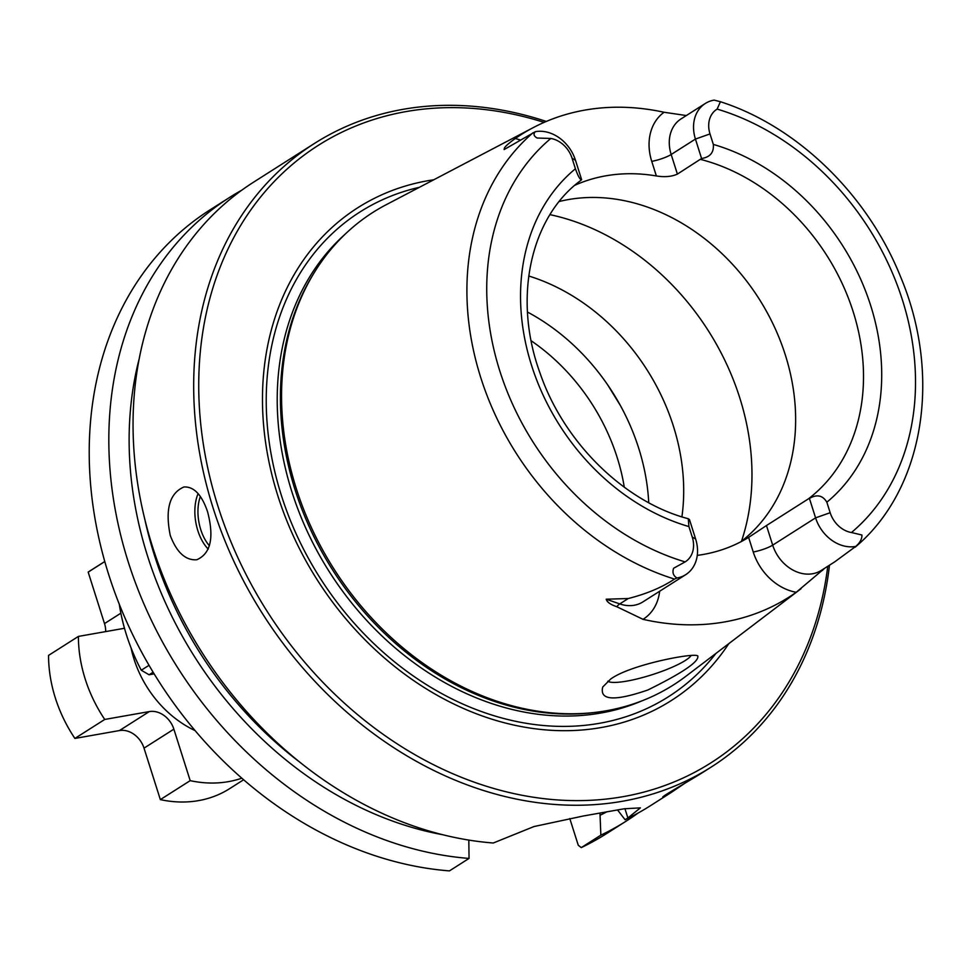 <?xml version="1.0" encoding="UTF-8"?>
<svg xmlns="http://www.w3.org/2000/svg" width="971" height="971" viewBox="0 0 971 971"><rect width="100%" height="100%" fill="white"/><g stroke="black" fill="none" stroke-linecap="round" stroke-linejoin="round"><path stroke-width="1.46" d="M173.87 729.16L144.024 748.143A22.175 17.769 57.5 0 0 119.457 730.556L74.888 738.433L104.734 719.45L149.303 711.585A22.175 17.769 -122.5 0 1 173.87 729.16L190.195 780.648A129.349 103.654 57.5 0 0 241.791 778.196M144.024 748.143L160.349 799.619A129.349 103.654 57.5 0 0 229.629 788.658L243.612 779.774M160.349 799.619L190.195 780.648M104.783 561.493L90.801 570.378A129.349 103.654 57.5 0 0 88.179 572.113L104.795 561.554M124.458 628.201A22.175 17.769 -122.5 0 1 122.965 628.54L78.396 636.418A129.349 103.654 57.5 0 0 104.734 719.45M78.396 636.418L48.55 655.401A129.349 103.654 57.5 0 0 74.888 738.433M105.669 631.599A22.175 17.769 57.5 0 0 104.504 623.588L88.179 572.113M119.275 604.205A177.39 142.154 57.5 0 0 141.268 670.233L149.024 665.305M141.268 670.233L149.085 674.772L154.146 673.874M153.127 672.199L149.085 674.772M617.52 809.911L625.081 819.742L627.885 817.958L624.936 808.673M599.969 812.994L600.855 835.157L581.253 847.61L578.267 845.256L569.795 818.553M241.9 190.11A369.563 296.167 57.5 0 0 229.557 197.453L209.954 209.906A369.563 296.167 57.5 0 0 114.444 591.497A369.563 296.167 57.5 0 0 449.452 870.89L469.042 858.425L468.823 840.097M701.584 158.491L695.43 139.071A36.073 28.899 -122.5 0 1 705.31 103.472A36.073 28.899 -122.5 0 1 714.134 100.11L720.421 101.724L717.132 109.092A24.979 20.015 -122.5 0 0 710.007 133.925L713.333 144.424C714.001 152.496 710.092 157.193 701.584 158.491L677.394 174.1C671.762 176.661 664.747 177.28 656.372 175.957A195.863 156.962 57.5 0 0 574.868 185.255M855.123 547.195L855.718 546.43A36.073 28.899 -122.5 0 1 815.579 517.859L830.169 512.712A24.979 20.015 -122.5 0 0 851.458 532.521L861.932 535.009C862.042 538.978 859.978 542.777 855.718 546.43L834.635 561.918L821.284 570.414A36.073 28.899 -122.5 0 1 772.685 545.144L766.459 525.542L808.248 498.96A195.863 156.962 57.5 0 0 853.181 311.727A195.863 156.962 57.5 0 0 700.528 159.39M575.475 160.251L572.089 158.285L575.415 168.772C578.182 176.479 580.257 180.108 581.641 179.671L580.585 180.57L581.641 179.671L575.475 160.251A36.073 28.899 57.5 0 0 535.349 131.68C533.152 134.034 533.747 136.146 537.169 138.028L550.8 138.465A248.321 199.006 57.5 0 0 499.834 371.043A248.321 199.006 57.5 0 0 685.125 561.893L673.607 568.253C672.175 572.502 673.291 575.742 676.933 578A36.073 28.899 57.5 0 0 685.757 574.638A36.073 28.899 57.5 0 0 695.637 539.039L689.483 519.619L688.281 518.732L688.912 526.573L692.25 537.06A24.979 20.015 57.5 0 1 685.125 561.893M572.089 158.285A24.979 20.015 57.5 0 0 550.8 138.465M740.703 541.879A195.863 156.962 57.5 0 0 768.413 314.871A195.863 156.962 57.5 0 0 559.26 201.507M766.459 525.542L748.605 537.4A195.863 156.962 -122.5 0 1 697.263 555.388M686.327 115.549L664.055 112.26A266.078 213.232 57.5 0 0 533.395 127.541A266.078 213.232 57.5 0 0 515.249 138.537C506.68 144.752 503.124 148.332 504.592 149.291L504.107 149.558M504.592 149.291L535.349 131.68M824.877 568.12L796.232 592.274A50.856 40.758 -122.5 0 1 753.241 552.001A14.783 2.779 162.4 0 0 772.685 545.144L815.579 517.859L809.426 498.439L808.248 498.96M796.232 592.274A267.935 214.712 -122.5 0 1 643.02 619.328L616.803 606.729C610.565 604.617 607.033 602.117 606.207 599.204L628.237 598.537C646.504 593.9 661.931 587.419 674.517 579.08L676.933 578M546.297 121.448A369.563 296.167 57.5 0 0 314.41 143.477L253.783 182.038A369.563 296.167 57.5 0 0 152.544 546.77A369.563 296.167 57.5 0 0 493.268 843.01L533.977 826.552L583.474 815.968L624.28 808.77L640.387 807.872L627.885 817.958M207.576 511.766C201.762 494.7 193.872 486.435 183.92 486.981C169.549 493.232 164.997 509.399 170.277 535.494C176.698 552.438 185.522 560.534 196.773 559.769C210.743 553.628 214.336 537.631 207.576 511.766M314.41 143.477A369.563 296.167 57.5 0 0 213.171 508.209A369.563 296.167 57.5 0 0 711.075 767.151A369.563 296.167 57.5 0 0 829.489 565.195M625.081 819.742A369.563 296.167 57.5 0 0 650.436 805.712L671.107 792.554L662.841 797.106C661.348 796.73 685.902 782.942 702.531 772.576L711.075 767.151M684.98 783.184L671.107 792.554M315.065 271.31L313.767 273.397A278.871 223.476 57.5 0 0 295.099 489.882A278.871 223.476 57.5 0 0 593.135 712.641L595.575 712.35A280 224.398 -122.5 0 1 296.325 488.68A280 224.398 -122.5 0 1 315.065 271.31A280 224.398 -122.5 0 1 386.045 204.796L533.395 127.541M801.051 588.717L685.902 676.265A280 224.398 -122.5 0 1 595.575 712.35M696.887 655.534C688.84 653.519 629.232 665.232 610.541 679.166L602.724 687.043C599.398 700.479 614.437 701.463 647.863 689.993C683.001 672.66 699.63 661.275 697.724 655.826L696.887 655.534M131.036 647.827A99.782 79.962 57.5 0 0 133.986 659.042A99.782 79.962 57.5 0 0 195.098 730.617M830.169 512.712L826.843 502.213C822.777 495.344 816.975 494.081 809.426 498.439M229.557 197.453A369.563 296.167 57.5 0 0 134.047 579.032A369.563 296.167 57.5 0 0 469.042 858.425M139.351 358.19A351.988 282.076 57.5 0 0 442.375 834.659M600.855 835.157A369.563 296.167 57.5 0 0 626.21 821.114A369.563 296.167 57.5 0 0 638.093 813.043M600.612 815.009A351.988 282.076 57.5 0 0 606.96 811.744M581.253 847.61A369.563 296.167 57.5 0 0 606.62 833.579L626.21 821.114M544.1 122.395A365.861 293.206 57.5 0 0 218.038 506.486A365.861 293.206 57.5 0 0 549.44 799.254A365.861 293.206 57.5 0 0 827.778 566.275M433.782 179.769A292.04 234.035 57.5 0 0 277.888 495.926A292.04 234.035 57.5 0 0 488.899 718.224A292.04 234.035 57.5 0 0 728.808 643.652M681.909 516.851A195.863 156.962 57.5 0 0 528.734 276.007M648.737 502.711A195.863 156.962 57.5 0 0 527.484 312.055M607.822 681.229A44.35 8.338 162.4 0 0 626.95 681.084A44.35 8.338 162.4 0 0 691.206 655.376M149.303 711.585L119.457 730.556M120.853 613.199L104.504 623.588M664.055 112.26A50.856 40.758 57.5 0 0 651.735 161.356A14.783 2.779 162.4 0 0 671.179 154.498L695.43 139.071L710.007 133.925M851.458 532.521A248.321 199.006 57.5 0 0 902.423 299.954A248.321 199.006 57.5 0 0 717.132 109.092M520.298 140.042A50.856 40.758 57.5 0 0 515.249 138.537M822.595 570.402A14.783 8.739 46.8 0 1 823.238 569.164M616.803 606.729A14.783 6.214 109.1 0 1 619.765 603.913L606.207 599.204M685.757 574.638L642.863 601.923A36.073 28.899 -122.5 0 1 619.765 603.913L628.237 598.537M344.948 234.375A278.871 223.476 57.5 0 0 291.919 491.909A278.871 223.476 57.5 0 0 641.697 700.953M209.408 545.763A34.738 19.723 80 0 1 200.342 496.509M419.399 187.306A287.282 230.224 57.5 0 0 281.396 495.453A287.282 230.224 57.5 0 0 480.827 711.318A287.282 230.224 57.5 0 0 715.882 653.483M532.958 132.809A263.092 210.841 57.5 0 0 480.779 377.658A263.092 210.841 57.5 0 0 674.517 579.08M575.415 168.772A209.178 167.631 57.5 0 0 531.574 365.436A209.178 167.631 57.5 0 0 688.912 526.573M826.843 502.213A209.178 167.631 57.5 0 0 870.684 305.562A209.178 167.631 57.5 0 0 713.333 144.424M208.255 549.125A36.959 20.986 80 0 1 198.108 493.632M624.292 487.211A184.041 147.483 57.5 0 0 531.137 340.748M695.637 539.039L692.25 537.06M753.241 552.001L748.605 537.4M705.31 103.472L681.059 118.899A36.073 28.899 57.5 0 0 671.179 154.498L677.394 174.1M651.735 161.356L656.372 175.957M741.492 541.272A232.822 186.578 57.5 0 0 549.974 214.652M144.825 519.315A343.698 275.436 57.5 0 0 298.777 761.385M659.637 591.242A50.856 40.758 -122.5 0 1 643.02 619.328M720.421 101.724C797.604 126.473 867.88 195.05 900.59 276.844C942.21 375.741 924.149 489.408 855.317 547.037M580.913 180.339C530.603 217.067 512.421 297.903 540.07 373.204C563.969 442.812 624.754 502.128 688.281 518.732M620.433 405.611L607.555 384.686"/></g></svg>
